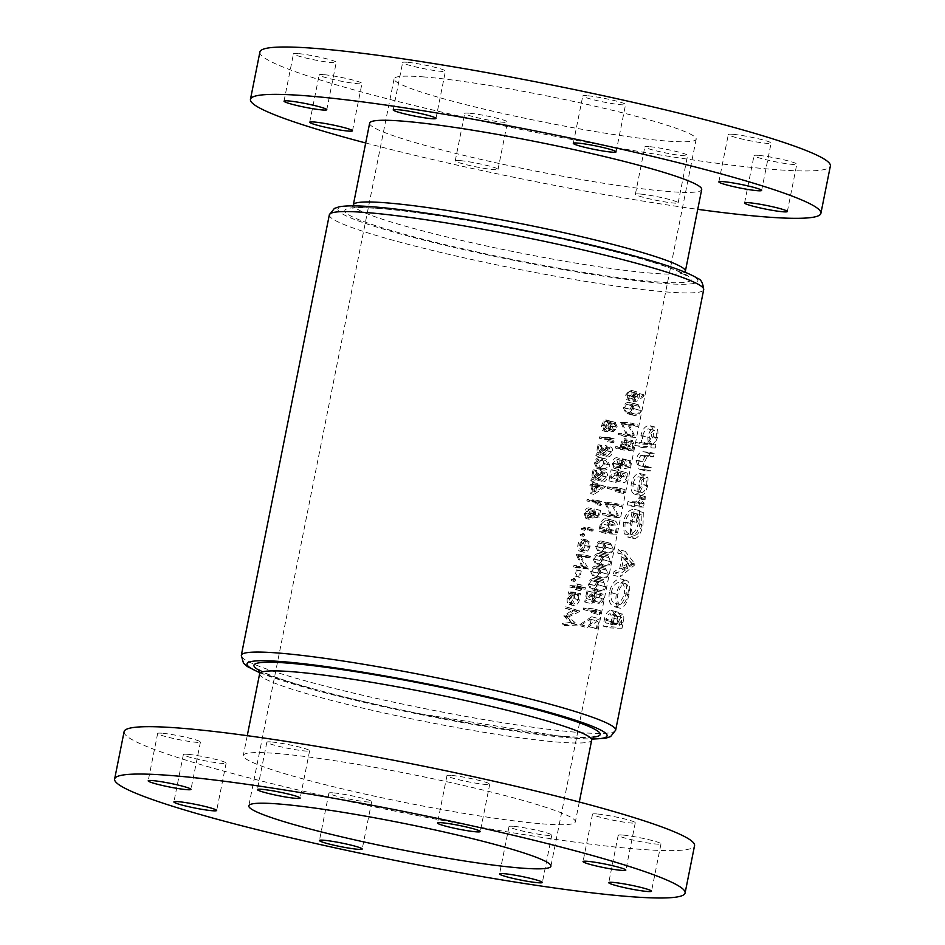 <?xml version="1.0" encoding="UTF-8"?>
<svg xmlns="http://www.w3.org/2000/svg" width="945" height="945" viewBox="0 0 945 945"><rect width="100%" height="100%" fill="white"/><g stroke="black" fill="none" stroke-linecap="round" stroke-linejoin="round"><path stroke-width="0.71" stroke-dasharray="4.72 3.54" d="M758.303 155.346A21.818 1.866 -168.7 0 0 754.027 155.606A21.818 1.866 -168.7 0 0 768.474 160.307A21.818 1.866 -168.7 0 0 792.536 164.418A21.818 1.866 -168.7 0 0 796.812 164.158A21.818 1.866 -168.7 0 0 782.354 159.469A21.818 1.866 -168.7 0 0 758.303 155.346M649.12 146.629A21.818 1.866 -168.7 0 0 644.833 146.888A21.818 1.866 -168.7 0 0 659.291 151.578A21.818 1.866 -168.7 0 0 683.341 155.689A21.818 1.866 -168.7 0 0 687.617 155.429A21.818 1.866 -168.7 0 0 673.171 150.739A21.818 1.866 -168.7 0 0 649.12 146.629M639.647 193.985A21.818 1.866 -168.7 0 0 635.371 194.245A21.818 1.866 -168.7 0 0 649.829 198.946A21.818 1.866 -168.7 0 0 673.88 203.057A21.818 1.866 -168.7 0 0 678.156 202.797A21.818 1.866 -168.7 0 0 663.709 198.096A21.818 1.866 -168.7 0 0 639.647 193.985M468.992 113.187A21.818 1.866 -168.7 0 0 464.716 113.447A21.818 1.866 -168.7 0 0 479.162 118.137A21.818 1.866 -168.7 0 0 503.224 122.259A21.818 1.866 -168.7 0 0 507.5 121.999A21.818 1.866 -168.7 0 0 493.054 117.298A21.818 1.866 -168.7 0 0 468.992 113.187M459.53 160.555A21.818 1.866 -168.7 0 0 455.254 160.815A21.818 1.866 -168.7 0 0 469.7 165.505A21.818 1.866 -168.7 0 0 493.762 169.616A21.818 1.866 -168.7 0 0 498.039 169.356A21.818 1.866 -168.7 0 0 483.58 164.666A21.818 1.866 -168.7 0 0 459.53 160.555M323.45 74.631A21.818 1.866 -168.7 0 0 319.174 74.891A21.818 1.866 -168.7 0 0 333.62 79.581A21.818 1.866 -168.7 0 0 357.683 83.703A21.818 1.866 -168.7 0 0 361.959 83.444A21.818 1.866 -168.7 0 0 347.5 78.742A21.818 1.866 -168.7 0 0 323.45 74.631M297.746 53.534A21.818 1.866 -168.7 0 0 293.47 53.794A21.818 1.866 -168.7 0 0 307.916 58.495A21.818 1.866 -168.7 0 0 331.978 62.606A21.818 1.866 -168.7 0 0 336.255 62.346A21.818 1.866 -168.7 0 0 321.796 57.645A21.818 1.866 -168.7 0 0 297.746 53.534M406.929 62.264A21.818 1.866 -168.7 0 0 402.653 62.524A21.818 1.866 -168.7 0 0 417.111 67.225A21.818 1.866 -168.7 0 0 441.161 71.336A21.818 1.866 -168.7 0 0 445.438 71.076A21.818 1.866 -168.7 0 0 430.991 66.374A21.818 1.866 -168.7 0 0 406.929 62.264M587.058 95.705A21.818 1.866 -168.7 0 0 582.781 95.965A21.818 1.866 -168.7 0 0 597.228 100.654A21.818 1.866 -168.7 0 0 621.278 104.765A21.818 1.866 -168.7 0 0 625.566 104.505A21.818 1.866 -168.7 0 0 611.108 99.816A21.818 1.866 -168.7 0 0 587.058 95.705M732.599 134.261A21.818 1.866 -168.7 0 0 728.323 134.521A21.818 1.866 -168.7 0 0 742.77 139.21A21.818 1.866 -168.7 0 0 766.832 143.333A21.818 1.866 -168.7 0 0 771.108 143.073A21.818 1.866 -168.7 0 0 756.65 138.372A21.818 1.866 -168.7 0 0 732.599 134.261M369.649 123.169A169.309 14.458 -168.7 0 0 481.808 159.611A169.309 14.458 -168.7 0 0 668.505 191.528A169.309 14.458 -168.7 0 0 701.698 189.52M365.691 142.978A290.871 24.842 -168.7 0 0 697.741 209.329M259.91 51.987A290.871 24.842 -168.7 0 0 452.608 114.593A290.871 24.842 -168.7 0 0 773.329 169.427A290.871 24.842 -168.7 0 0 830.371 165.977M451.237 775.384A21.818 1.866 -168.7 0 0 446.961 775.644A21.818 1.866 -168.7 0 0 461.42 780.334A21.818 1.866 -168.7 0 0 485.47 784.444A21.818 1.866 -168.7 0 0 489.746 784.185A21.818 1.866 -168.7 0 0 475.3 779.495A21.818 1.866 -168.7 0 0 451.237 775.384M271.12 741.943A21.818 1.866 -168.7 0 0 266.844 742.203A21.818 1.866 -168.7 0 0 281.291 746.904A21.818 1.866 -168.7 0 0 305.353 751.015A21.818 1.866 -168.7 0 0 309.629 750.755A21.818 1.866 -168.7 0 0 295.171 746.054A21.818 1.866 -168.7 0 0 271.12 741.943M161.938 733.214A21.818 1.866 -168.7 0 0 157.65 733.474A21.818 1.866 -168.7 0 0 172.108 738.175A21.818 1.866 -168.7 0 0 196.158 742.286A21.818 1.866 -168.7 0 0 200.434 742.026A21.818 1.866 -168.7 0 0 185.988 737.324A21.818 1.866 -168.7 0 0 161.938 733.214M187.642 754.311A21.818 1.866 -168.7 0 0 183.365 754.571A21.818 1.866 -168.7 0 0 197.812 759.26A21.818 1.866 -168.7 0 0 221.862 763.371A21.818 1.866 -168.7 0 0 226.15 763.111A21.818 1.866 -168.7 0 0 211.692 758.422A21.818 1.866 -168.7 0 0 187.642 754.311M333.183 792.867A21.818 1.866 -168.7 0 0 328.907 793.127A21.818 1.866 -168.7 0 0 343.354 797.816A21.818 1.866 -168.7 0 0 367.404 801.939A21.818 1.866 -168.7 0 0 371.692 801.679A21.818 1.866 -168.7 0 0 357.234 796.978A21.818 1.866 -168.7 0 0 333.183 792.867M513.3 826.308A21.818 1.866 -168.7 0 0 509.024 826.556A21.818 1.866 -168.7 0 0 523.471 831.257A21.818 1.866 -168.7 0 0 547.533 835.368A21.818 1.866 -168.7 0 0 551.809 835.108A21.818 1.866 -168.7 0 0 537.362 830.419A21.818 1.866 -168.7 0 0 513.3 826.308M622.495 835.026A21.818 1.866 -168.7 0 0 618.207 835.285A21.818 1.866 -168.7 0 0 632.666 839.987A21.818 1.866 -168.7 0 0 656.716 844.098A21.818 1.866 -168.7 0 0 660.992 843.838A21.818 1.866 -168.7 0 0 646.545 839.148A21.818 1.866 -168.7 0 0 622.495 835.026M596.779 813.94A21.818 1.866 -168.7 0 0 592.503 814.2A21.818 1.866 -168.7 0 0 606.962 818.89A21.818 1.866 -168.7 0 0 631.012 823A21.818 1.866 -168.7 0 0 635.288 822.741A21.818 1.866 -168.7 0 0 620.841 818.051A21.818 1.866 -168.7 0 0 596.779 813.94M542.158 823.851A169.309 14.458 -168.7 0 0 575.351 821.831A169.309 14.458 -168.7 0 0 463.192 785.389A169.309 14.458 -168.7 0 0 276.495 753.472A169.309 14.458 -168.7 0 0 243.302 755.48A169.309 14.458 -168.7 0 0 355.462 791.922A169.309 14.458 -168.7 0 0 542.158 823.851M424.293 76.958A154.035 13.159 -168.7 0 0 394.089 78.801A154.035 13.159 -168.7 0 0 496.137 111.947A154.035 13.159 -168.7 0 0 665.989 140.994A154.035 13.159 -168.7 0 0 696.193 139.163A154.035 13.159 -168.7 0 0 594.145 106.005A154.035 13.159 -168.7 0 0 424.293 76.958M124.102 731.666A290.871 24.842 -168.7 0 0 316.788 794.272A290.871 24.842 -168.7 0 0 637.521 849.106A290.871 24.842 -168.7 0 0 694.551 845.657M647.868 485.647L644.939 493.207L641.182 495.865L634.662 494.188L641.182 495.865C638.253 495.168 637.261 491.66 638.218 485.352C639.741 479.02 642.127 475.548 645.364 474.945L639.541 473.398L645.364 474.945L648.01 477.839L647.868 485.647L643.545 484.502L643.167 476.563L648.01 477.839M655.239 448.036A190.878 16.301 11.3 0 1 642.104 447.528L642.777 444.162A190.878 16.301 -168.7 0 0 648.329 444.457L647.809 437.346C649.392 431.026 651.778 427.589 654.991 427.034L649.18 425.498L654.991 427.034C657.732 427.813 658.547 431.381 657.448 437.724L654.377 444.646A190.878 16.301 -168.7 0 0 655.913 444.67L655.239 448.036L650.857 446.879L651.53 443.512L655.913 444.67M643.439 507.087A190.878 16.301 11.3 0 1 634.107 506.792L634.78 503.413A190.878 16.301 -168.7 0 0 638.159 503.567L641.277 503.236L645.281 496.621L645.116 499.456L642.895 503.697A190.878 16.301 -168.7 0 0 644.112 503.709L643.439 507.087L639.068 505.929L639.741 502.551L644.112 503.709M634.898 563.929L634.686 564.98L620.085 576.97L620.77 573.544L625.803 569.729L627.952 558.967L624.515 554.786L625.212 551.325L634.898 563.929L631.768 563.102L618.373 549.517L625.212 551.325M622.058 628.201A190.878 16.301 11.3 0 1 609.903 627.917L611.356 620.617C612.49 615.408 614.368 612.49 617.014 611.887L610.942 610.281L617.014 611.887C618.597 612.088 619.306 613.801 619.164 617.026L622.46 614.085L617.77 612.88L622.129 614.037C623.96 614.805 624.291 617.746 623.121 622.861L622.058 628.201L618.928 627.374L619.991 622.023C621.196 616.99 620.463 613.943 617.77 612.88L613.966 615.644L619.164 617.026M629.027 594.618C627.09 603.099 624.172 607.635 620.298 608.261L613.943 606.666L620.298 608.261C616.423 607.363 615.089 602.65 616.305 594.121C618.491 585.557 621.704 580.939 625.944 580.254L620.582 578.836L625.944 580.254C629.583 581.116 630.61 585.9 629.027 594.618L626.039 593.826C627.409 585.12 625.59 580.124 620.582 578.836C615.266 579.273 611.545 583.75 609.419 592.291L616.305 594.121M643.309 512.485L643.013 524.664C641.112 533.334 638.194 538.036 634.237 538.756L627.905 537.162L634.237 538.756L630.61 535.378L630.339 523.884C632.441 515.332 635.607 510.95 639.836 510.749L637.473 522.561A190.878 16.301 11.3 0 1 636.044 522.514L637.733 514.08C635.064 515.285 633.138 518.51 631.945 523.766C630.882 530.665 631.898 534.527 634.957 535.378C637.958 534.858 640.226 531.303 641.773 524.735L641.856 515.037L643.309 512.485L639.328 511.434L637.473 513.879L641.856 515.037M634.414 535.307L628.897 533.842L634.414 535.307M650.656 470.988A190.878 16.301 11.3 0 1 646.404 470.905L645.116 470.728L642.872 462.058C644.431 455.844 646.746 452.938 649.817 453.352A190.878 16.301 -168.7 0 0 654.164 453.435L653.491 456.813A190.878 16.301 11.3 0 1 649.369 456.73L647.124 457.014L644.431 462.117L645.659 467.338L638.938 465.483L647.207 467.527A190.878 16.301 -168.7 0 0 651.329 467.61L650.656 470.988L646.274 469.819L646.947 466.452L651.329 467.61M634.686 415.493L633.221 415.245L630.067 409.492C631.662 405.405 633.941 403.716 636.906 404.425L638.241 404.649L641.182 410.52C639.706 414.595 637.544 416.249 634.686 415.493L627.338 413.544C630.031 414.253 632.111 412.575 633.587 408.512L641.182 410.52M564.496 625.637L564.791 624.161L574.395 623.759L566.279 616.707L576.793 611.639L567.839 608.934L568.134 607.458L580.407 611.179L568.689 616.849L577.643 625.035L564.496 625.637L562.039 624.976L572.28 623.617L577.643 625.035M630.87 460.853L629.535 467.539L624.054 468.755L625.306 465.212L623.747 461.065L620.156 464.928L621.113 470.173L618.999 464.893C619.896 461.384 621.562 459.624 623.995 459.601L616.79 457.687L623.995 459.601C626.086 459.967 626.901 461.786 626.441 465.046L625.85 466.948L628.72 466.31L629.831 460.77A190.878 16.301 -168.7 0 0 630.87 460.853L622.271 458.762L629.831 460.77M624.066 461.125L616.542 459.152L624.066 461.125M624.503 492.688L623.287 493.562L623.783 491.057A190.878 16.301 11.3 0 1 614.238 490.16L614.534 488.695A190.878 16.301 -168.7 0 0 625.106 489.675L624.503 492.688L616.908 490.679L617.51 487.667L625.106 489.675M585.12 589.207A190.878 16.301 11.3 0 1 581.506 588.782L581.092 590.873A190.878 16.301 11.3 0 1 579.97 590.743L580.384 588.652A190.878 16.301 11.3 0 1 572.091 587.625L572.386 586.16A190.878 16.301 -168.7 0 0 580.679 587.188L581.092 585.097A190.878 16.301 -168.7 0 0 582.214 585.238L581.801 587.329A190.878 16.301 -168.7 0 0 585.416 587.743L585.12 589.207L579.698 587.778L579.994 586.313L585.416 587.743M580.006 577.265A190.878 16.301 11.3 0 1 578.683 577.1L579.935 570.839A190.878 16.301 -168.7 0 0 581.258 571.004L580.006 577.265L576.119 576.237L577.371 569.977L581.258 571.004M590.082 546.718L587.66 551.065L584.034 552.293L579.958 551.254L584.034 552.293C581.116 551.62 579.887 549.364 580.336 545.501C581.399 541.757 583.455 539.914 586.502 539.973L582.841 539.004L586.502 539.973L589.479 542.005L590.082 546.718L585.345 545.454L585.061 540.847L589.479 542.005M593.413 530.015L592.102 531.244L587.483 530.027L592.102 531.244L591.334 529.755L592.787 528.562L588.133 527.334L592.645 528.527L593.413 530.015L588.676 528.751L588.133 527.334L587.046 528.621L591.334 529.755M597.311 628.779A190.878 16.301 11.3 0 1 596.283 628.697L597.783 621.137L586.963 627.61L586.739 626.299L599.319 618.751L597.311 628.779L589.715 626.771L591.724 616.742L599.319 618.751M599.402 602.402L602.508 598.835L601.15 595.114L591.535 603.772L593.743 592.704A190.878 16.301 -168.7 0 0 594.889 592.822L593.365 600.406L597.086 596.614L601.894 593.732L594.027 591.676L601.516 593.661C603.347 594.098 604.032 595.822 603.548 598.846C602.721 602.095 601.244 603.772 599.106 603.867L599.402 602.402L591.913 600.418L591.629 601.882L599.106 603.867M601.374 595.161L593.649 593.129L601.374 595.161M601.965 579.238L600.5 578.99L597.346 573.237C598.941 569.162 601.221 567.472 604.186 568.169L605.521 568.394L608.462 574.276C606.985 578.34 604.824 580.006 601.965 579.238L594.618 577.289C597.311 577.997 599.39 576.32 600.866 572.257L608.462 574.276M606.973 554.183L605.509 553.935L602.355 548.171C603.949 544.096 606.229 542.406 609.194 543.115L610.529 543.34L613.47 549.21C611.994 553.286 609.832 554.939 606.973 554.183L599.626 552.234C602.319 552.931 604.398 551.254 605.875 547.202L613.47 549.21M608.934 516.679L609.23 515.214A190.878 16.301 -168.7 0 0 617.628 516.017L611.439 504.146A190.878 16.301 -168.7 0 0 622.023 505.138L621.727 506.591A190.878 16.301 11.3 0 1 613.494 505.847L619.518 517.671A190.878 16.301 11.3 0 1 608.934 516.679L602.107 514.871L611.923 515.651L619.518 517.671M600.547 510.43L599.213 517.116L592.669 518.049L594.039 514.541L592.007 510.265L587.861 513.986L589.491 517.872L589.207 519.337L586.479 513.891C587.447 510.359 589.373 508.67 592.243 508.8L588.7 507.855L592.243 508.8C594.748 509.249 595.799 511.127 595.385 514.434L594.759 516.324L598.185 515.828L599.295 510.288A190.878 16.301 -168.7 0 0 600.547 510.43L595.185 509.012L599.295 510.288M592.385 510.335L588.44 509.32L592.385 510.335M605.591 486.746L593.838 494.436L595.385 486.71A190.878 16.301 11.3 0 1 592.338 486.321L592.633 484.856A190.878 16.301 -168.7 0 0 595.669 485.246L596.047 483.367A190.878 16.301 -168.7 0 0 597.382 483.533L597.004 485.411A190.878 16.301 -168.7 0 0 605.65 486.451L600.229 485.009L605.65 486.451M602.308 469.807L600.536 469.476L596.543 463.499C598.327 459.435 600.985 457.841 604.516 458.727L606.135 459.034L609.915 465.129C608.261 469.181 605.733 470.74 602.308 469.807L598.244 468.72C600.937 469.429 603.016 467.751 604.493 463.688L609.915 465.129M614.215 442.012L612.773 442.827L613.281 440.323A190.878 16.301 11.3 0 1 601.811 438.905L602.107 437.452A190.878 16.301 -168.7 0 0 614.817 439L614.215 442.012L608.852 440.594L609.454 437.582L614.817 439M615.549 422.439L610.411 421.104L607.907 423.254L605.922 419.899L603.642 420.974L601.705 425.203C601.103 428.498 601.752 430.424 603.631 430.955L606.962 427.955L608.568 430.507L612.041 425.935L610.411 421.104L615.207 422.38L617.463 427.364L613.364 431.782L611.191 429.077L607.033 431.865C604.528 431.192 603.536 429.184 604.068 425.829L606.395 421.694L609.36 420.808L612.136 424.376L615.549 422.45M609.36 420.808L605.922 419.899L609.36 420.808M607.033 431.865L603.312 430.908L607.033 431.865M613.364 431.782L608.32 430.459L613.364 431.782M607.659 455.478L611.261 452.029L609.466 448.202L598.303 456.459L600.512 445.378A190.878 16.301 -168.7 0 0 601.882 445.556L600.358 453.139L604.658 449.501L610.305 446.843L605.166 445.508L609.856 446.761C612.065 447.28 612.951 449.064 612.514 452.1C611.628 455.372 609.915 456.978 607.363 456.931L607.659 455.478L603.052 454.261L602.768 455.714L607.363 456.931M609.738 448.261L604.788 446.973L609.738 448.261M602.65 480.544L606.253 477.095L604.457 473.268L593.295 481.513L595.504 470.445A190.878 16.301 -168.7 0 0 596.874 470.622L595.35 478.205L599.65 474.567L605.296 471.909L600.158 470.575L604.847 471.815C607.056 472.335 607.942 474.118 607.505 477.166C606.619 480.426 604.906 482.044 602.355 481.997L602.65 480.544L598.043 479.316L597.76 480.781L602.355 481.997M604.729 473.327L599.78 472.027L604.729 473.327M601.693 504.677L600.252 505.481L600.76 502.976A190.878 16.301 11.3 0 1 589.29 501.571L589.585 500.106A190.878 16.301 -168.7 0 0 602.296 501.665L601.693 504.677L596.33 503.248L596.933 500.236L602.296 501.665M585.876 529.082L584.506 530.299L581.707 529.566L584.506 530.299L583.667 528.798L585.191 527.617L582.344 526.873L585.049 527.593L585.876 529.082L582.888 528.29L582.344 526.873L581.258 528.16L583.667 528.798M605.603 533.393L606.607 528.338C607.73 523.105 610.057 520.506 613.565 520.541L606.217 518.592L613.565 520.541C615.939 520.707 617.25 522.49 617.498 525.881L616.175 534.374A190.878 16.301 11.3 0 1 605.603 533.393L598.764 531.574L608.58 532.366L616.175 534.374M604.469 566.716L603.005 566.468L599.851 560.704C601.445 556.629 603.725 554.939 606.69 555.636L608.025 555.861L610.966 561.743C609.49 565.807 607.328 567.472 604.469 566.716L597.122 564.767C599.815 565.464 601.894 563.787 603.371 559.723L610.966 561.743M599.461 591.771L597.996 591.523L594.842 585.77C596.437 581.695 598.717 580.006 601.681 580.702L603.016 580.927L605.958 586.81C604.481 590.873 602.319 592.527 599.461 591.771L592.113 589.822C594.807 590.53 596.886 588.853 598.362 584.79L605.958 586.81M600.299 613.837L599.071 614.699L599.579 612.195A190.878 16.301 11.3 0 1 590.034 611.297L590.33 609.832A190.878 16.301 -168.7 0 0 600.902 610.824L600.299 613.837L592.704 611.817L593.306 608.804L600.902 610.824M584.671 535.142L583.301 536.358L580.49 535.626L583.301 536.358L582.463 534.858L583.986 533.677L581.246 532.945L583.845 533.641L584.671 535.142L581.683 534.35L581.14 532.933L580.041 534.22L582.463 534.858M576.107 567.567L576.391 566.102A190.878 16.301 -168.7 0 0 586.479 567.354L578.612 555.034A190.878 16.301 -168.7 0 0 591.322 556.593L591.027 558.058A190.878 16.301 11.3 0 1 581.128 556.853L588.818 569.126A190.878 16.301 11.3 0 1 576.107 567.567L573.639 566.917L583.455 567.697L588.818 569.126M575.659 580.254L574.288 581.47L571.477 580.738L574.288 581.47L573.45 579.97L574.973 578.789L572.127 578.045L574.832 578.765L575.659 580.254L572.67 579.462L572.127 578.045L571.028 579.332L573.45 579.97M580.549 593.59L580.254 595.055A190.878 16.301 11.3 0 1 578.564 594.854L579.45 599.886C578.434 603.666 576.438 605.556 573.45 605.568L569.339 604.516L573.45 605.568C570.52 604.883 569.28 602.603 569.705 598.728L572.516 594.098A190.878 16.301 11.3 0 1 570.839 593.885L571.134 592.42A190.878 16.301 -168.7 0 0 580.549 593.59L575.848 592.35L568.677 591.771L571.134 592.42M626.098 472.583L618.231 470.539L610.612 477.414L612.124 469.83L611.12 469.759L608.911 480.828L617.853 471.992L619.14 475.689L615.833 480.745C617.876 480.627 619.318 478.95 620.168 475.689C620.629 472.677 619.991 470.953 618.231 470.539L625.732 472.524C627.563 472.961 628.236 474.685 627.764 477.697C626.937 480.958 625.448 482.635 623.31 482.718L626.712 477.686L625.354 473.977L615.738 482.635L617.959 471.567A190.878 16.301 -168.7 0 0 619.093 471.685L617.581 479.257L621.29 475.465L626.098 472.594M625.578 474.012L617.853 471.992L625.578 474.012M632.866 450.824A190.878 16.301 11.3 0 1 622.294 449.844L622.59 448.379A190.878 16.301 -168.7 0 0 627.61 448.875L628.85 443.583L632.5 440.63L624.645 438.586L632.146 440.571L634.095 443.914L632.866 450.824L625.283 448.816L626.511 441.906L634.095 443.914M644.1 395.92L638.466 400.373L635.005 401.897L627.48 399.936L635.005 401.897C633.02 401.448 632.24 399.7 632.63 396.628C633.433 393.545 634.898 391.962 637.024 391.88L629.866 389.978L637.024 391.88C638.914 392.317 639.647 394.03 639.21 397.006L638.773 398.684L643.781 394.75L644.1 395.92L636.505 393.911L636.198 392.742L643.781 394.75M624.964 436.472L625.259 435.019A190.878 16.301 -168.7 0 0 633.658 435.81L627.468 423.939A190.878 16.301 -168.7 0 0 638.04 424.931L637.757 426.396A190.878 16.301 11.3 0 1 629.524 425.64L635.536 437.464A190.878 16.301 11.3 0 1 624.964 436.472L618.136 434.665L627.952 435.456L635.536 437.464M613.966 615.644C613.955 612.395 612.939 610.612 610.942 610.281C607.765 610.753 605.627 613.589 604.528 618.81L603.075 626.11L609.903 627.917M603.075 626.11L618.928 627.374M604.528 618.81L611.356 620.617M621.491 624.834L621.467 617.416C619.908 618.136 618.845 620.322 618.29 623.96L618.124 624.81A190.878 16.301 -168.7 0 0 621.491 624.834L613.092 623.476L618.124 624.81M613.092 623.476L613.27 622.637C613.718 618.999 615.006 616.872 617.12 616.258L618.254 621.444L621.964 622.424M618.254 621.444L617.77 623.854M621.656 617.439L617.12 616.258L621.656 617.439M616.731 624.787L617.676 619.294L616.305 615.266C614.439 615.963 613.222 618.219 612.655 622.034L612.136 624.621A190.878 16.301 -168.7 0 0 616.731 624.787L605.58 622.885L612.136 624.621M605.58 622.885L606.088 620.298C606.595 616.483 607.978 614.262 610.234 613.648L612.171 617.841L611.261 623.334M612.171 617.841L617.676 619.294M616.589 615.313L610.234 613.648L616.589 615.313M606.088 620.298L612.655 622.034M607.907 423.254L612.136 424.376M603.642 420.974L606.395 421.694M601.705 425.203L604.068 425.829M606.962 427.955L611.191 429.077M612.041 425.935L617.463 427.364M616.199 427.305L614.959 423.844L612.242 426.774L613.636 430.318L616.199 427.305L611.013 425.935L608.84 429.042L613.636 430.318L608.71 429.018L607.883 425.628L612.242 426.774M615.136 423.88L610.163 422.569L615.136 423.88M607.883 425.628L610.163 422.569L611.013 425.935M610.942 426.585L609.041 422.261L605.438 425.994L607.292 430.4L610.942 426.585L606.879 425.51L603.89 429.491L607.292 430.4L603.678 429.455L602.709 425.274L605.438 425.994M609.312 422.32L605.615 421.352L609.312 422.32M602.709 425.274L605.615 421.352L606.879 425.51M609.454 437.582L599.638 436.791L599.354 438.256L608.155 438.964L607.659 441.469L612.773 442.827M607.659 441.469L608.852 440.594M599.638 436.791L602.107 437.452M599.354 438.256L601.811 438.905M608.155 438.964L613.281 440.323M602.768 455.714C604.812 455.608 606.253 453.919 607.092 450.67C607.564 447.646 606.914 445.934 605.166 445.508L597.547 452.395L599.059 444.811L598.055 444.729L595.846 455.797L604.788 446.973L606.076 450.659L611.261 452.029M606.076 450.659L603.052 454.261M607.092 450.67L612.514 452.1M597.547 452.395L600.358 453.139M599.059 444.811L601.882 445.556M598.055 444.729L600.512 445.378M595.846 455.797L598.303 456.459M601.174 449.808L604.977 450.812M604.493 463.688L601.705 457.853L600.453 457.652C597.736 457.026 595.645 458.762 594.181 462.873L596.543 463.499M594.181 462.873L596.886 468.507L598.244 468.72M600.453 457.652L604.516 458.727M602.603 468.342C605.284 469.133 607.304 467.999 608.674 464.94L605.615 460.451L604.233 460.191L600.878 460.416L597.925 463.617L600.89 468.023L602.603 468.342L597.228 467.054L595.196 462.896L597.925 463.617M595.196 462.896L597.571 459.542L600.169 459.116C602.402 458.916 603.512 460.404 603.501 463.558L608.674 464.94M603.501 463.558C602.272 466.653 600.618 467.893 598.539 467.267M605.615 460.451L604.233 460.191M597.571 459.542L600.878 460.416M597.76 480.781C599.803 480.674 601.244 478.985 602.083 475.725C602.556 472.713 601.906 471 600.158 470.575L592.539 477.461L594.051 469.878L593.047 469.795L590.838 480.863L599.78 472.027L601.067 475.725L606.253 477.095M601.067 475.725L598.043 479.316M602.083 475.725L607.505 477.166M592.539 477.461L595.35 478.205M594.051 469.878L596.874 470.622M593.047 469.795L595.504 470.445M590.838 480.863L593.295 481.513M596.165 474.874L599.969 475.878M600.229 485.009L593.436 484.466L593.814 482.588L592.81 482.505L592.432 484.383L590.164 484.206L589.881 485.671L592.137 485.848L590.601 493.573L593.838 494.436M590.601 493.573L600.169 485.305M593.436 484.466L597.004 485.411M593.814 482.588L597.382 483.533M592.81 482.505L596.047 483.367M592.432 484.383L595.669 485.246M590.164 484.206L592.633 484.856M589.881 485.671L592.338 486.321M592.137 485.848L595.385 486.71M596.708 486.876L595.74 491.731L602.201 487.537A190.878 16.301 11.3 0 1 596.708 486.876L593.141 485.931L597.405 486.273L602.201 487.537M597.405 486.273L592.172 490.786L595.74 491.731M592.172 490.786L593.141 485.931M596.933 500.236L587.117 499.456L586.833 500.921L595.633 501.618L595.137 504.122L600.252 505.481M595.137 504.122L596.33 503.248M587.117 499.456L589.585 500.106M586.833 500.921L589.29 501.571M595.633 501.618L600.76 502.976M594.181 508.93L593.07 514.47L590.306 515.143L590.885 513.241C591.357 509.993 590.625 508.197 588.7 507.855C586.502 507.937 584.979 509.745 584.105 513.265L585.876 518.451L585.132 513.253L588.44 509.32L589.822 513.418L588.605 516.974L593.85 515.698L599.213 517.116M593.85 515.698L595.185 509.012M593.07 514.47L598.185 515.828M590.306 515.143L594.759 516.324M590.885 513.241L595.385 514.434M584.105 513.265L586.479 513.891M585.876 518.451L589.207 519.337M586.172 516.986L589.491 517.872M585.132 513.253L587.861 513.986M589.822 513.418L594.039 514.541M588.605 516.974L592.669 518.049M581.258 528.16L581.801 529.59L582.888 528.29M611.923 515.651L606.406 503.968L614.132 504.583L614.427 503.118L604.611 502.338L610.104 514.021L602.402 513.407L609.23 515.214M602.402 513.407L602.107 514.871M611.982 515.344L619.577 517.364M606.406 503.968L613.494 505.847M614.132 504.583L621.727 506.591M614.427 503.118L622.023 505.138M604.611 502.338L611.439 504.146M604.54 502.669L611.38 504.476M610.104 514.021L617.628 516.017M608.58 532.366L609.915 523.873C609.679 520.506 608.45 518.746 606.217 518.592C603.005 518.651 600.855 521.297 599.78 526.53L598.764 531.574M609.915 523.873L617.498 525.881M607.033 532.047A190.878 16.301 -168.7 0 0 615.431 532.826L616.376 526.648L613.281 522.006L608.615 525.538L607.033 532.047L600.063 530.192L601.622 523.695L608.615 525.538M601.622 523.695L605.934 520.057L608.828 524.652L607.871 530.818L615.431 532.826M607.871 530.818L600.063 530.192M608.828 524.652L616.376 526.648M613.837 522.101L605.934 520.057L613.837 522.101M605.875 547.202L603.087 541.367L601.835 541.166C599.118 540.528 597.027 542.265 595.563 546.375L602.355 548.171M595.563 546.375L598.268 552.01L599.626 552.234M601.835 541.166L609.194 543.115M607.281 552.719C609.513 553.38 611.238 552.163 612.454 549.069C612.466 545.915 611.285 544.414 608.899 544.568L606.088 544.934L603.501 548.242L605.851 552.471L607.281 552.719L598.61 550.557L596.578 546.399L603.501 548.242M596.578 546.399L598.953 543.044L601.552 542.619C603.784 542.418 604.894 543.907 604.883 547.072L612.454 549.069M604.883 547.072C603.654 550.155 602 551.396 599.921 550.77M610.045 544.769L601.552 542.619L610.045 544.769M598.953 543.044L606.088 544.934M603.371 559.723L600.583 553.9L599.331 553.687C596.614 553.061 594.523 554.798 593.058 558.908L599.851 560.704M593.058 558.908L595.763 564.543L597.122 564.767M599.331 553.687L606.69 555.636M604.776 565.252C607.009 565.901 608.734 564.697 609.95 561.602C609.962 558.448 608.781 556.948 606.395 557.101L603.583 557.467L600.996 560.775L603.347 565.004L604.776 565.252L596.106 563.09L594.074 558.932L600.996 560.775M594.074 558.932L596.449 555.577L599.047 555.152C601.28 554.951 602.39 556.44 602.378 559.594L609.95 561.602M602.378 559.594C601.15 562.688 599.496 563.929 597.417 563.303M607.541 557.302L599.047 555.152L607.541 557.302M596.449 555.577L603.583 557.467M600.866 572.257L598.079 566.421L596.827 566.22C594.11 565.594 592.019 567.331 590.554 571.43L597.346 573.237M590.554 571.43L593.259 577.076L594.618 577.289M596.827 566.22L604.186 568.169M602.272 577.785C604.505 578.434 606.229 577.218 607.446 574.135C607.458 570.969 606.277 569.469 603.89 569.634L601.079 570L598.492 573.308L600.843 577.537L602.272 577.785L593.602 575.623L591.57 571.465L598.492 573.308M591.57 571.465L593.944 568.11L596.543 567.685C598.776 567.484 599.886 568.973 599.874 572.127L607.446 574.135M599.874 572.127C598.646 575.221 596.992 576.462 594.913 575.836M605.036 569.835L596.543 567.685L605.036 569.835M593.944 568.11L601.079 570M598.362 584.79L595.574 578.954L594.322 578.753C591.605 578.127 589.515 579.864 588.05 583.963L594.842 585.77M588.05 583.963L590.755 589.609L592.113 589.822M594.322 578.753L601.681 580.702M599.768 590.318C602 590.968 603.725 589.751 604.942 586.668C604.954 583.502 603.772 582.002 601.386 582.167L598.575 582.522L595.988 585.829L598.339 590.07L599.768 590.318L591.097 588.156L589.066 583.998L595.988 585.829M589.066 583.998L591.44 580.643L594.039 580.218C596.271 580.017 597.382 581.506 597.37 584.66L604.942 586.668M597.37 584.66C596.141 587.755 594.488 588.995 592.409 588.369M602.532 582.368L594.039 580.218L602.532 582.368M591.44 580.643L598.575 582.522M591.629 601.882C593.673 601.776 595.114 600.087 595.952 596.827C596.425 593.814 595.775 592.102 594.027 591.676L586.408 598.563L587.92 590.979L586.916 590.897L584.707 601.965L593.649 593.129L594.937 596.827L602.508 598.835M594.937 596.827L591.913 600.418M595.952 596.827L603.548 598.846M586.408 598.563L593.365 600.406M587.92 590.979L594.889 592.822M586.916 590.897L593.743 592.704M584.707 601.965L591.535 603.772M590.034 595.976L597.311 597.901M593.306 608.804L583.49 608.025L583.207 609.49L592.007 610.186L591.511 612.691L599.071 614.699M591.511 612.691L592.704 611.817M583.49 608.025L590.33 609.832M583.207 609.49L590.034 611.297M592.007 610.186L599.579 612.195M609.419 592.291C608.155 600.772 609.986 605.627 614.9 606.832C620.133 606.525 623.854 602.189 626.039 593.826M627.823 594.523C628.945 587.896 628.094 584.27 625.271 583.632C622.034 584.057 619.554 587.613 617.853 594.287C616.967 600.784 618.006 604.316 620.971 604.883C623.972 604.505 626.251 601.055 627.823 594.523L624.232 593.578C622.495 600.004 619.613 603.3 615.585 603.453L620.971 604.883L615.585 603.453C611.793 602.638 610.34 599 611.226 592.539L617.853 594.287M625.814 583.703L619.908 582.203L625.814 583.703M611.226 592.539C612.892 585.9 615.786 582.463 619.908 582.203C623.747 583.136 625.188 586.928 624.232 593.578M618.373 549.517L617.687 552.979L621.964 557.385L619.814 568.146L613.931 571.737L613.246 575.162L631.555 564.153L634.686 564.98M631.555 564.153L631.768 563.102M617.687 552.979L624.515 554.786M621.964 557.385L627.952 558.967M619.814 568.146L625.803 569.729M613.931 571.737L620.77 573.544M613.246 575.162L620.085 576.97M632.406 564.46L629.146 560.255L627.504 568.488L632.406 564.46L628.201 563.35L621.904 567.012L627.504 568.488M621.904 567.012L623.546 558.779L629.146 560.255M623.546 558.779L628.201 563.35M637.473 513.879L638.182 523.79C636.493 530.251 633.634 533.641 629.606 533.96C625.673 532.874 624.243 528.893 625.318 522.006C626.464 516.785 628.685 513.643 631.957 512.556L630.268 520.99L632.099 521.132L634.461 509.331C629.169 509.249 625.495 513.501 623.452 522.053L624.172 533.677L628.874 537.327C634.201 536.925 637.91 532.437 640.025 523.873L643.013 524.664M640.025 523.873L639.328 511.434M638.182 523.79L641.773 524.735M625.318 522.006L631.945 523.766M631.957 512.556L637.733 514.08M630.268 520.99L636.044 522.514M632.099 521.132L637.473 522.561M634.461 509.331L639.836 510.749M623.452 522.053L630.339 523.884M624.172 533.677L630.61 535.378M639.741 502.551L638.064 502.421L640.793 498.31L640.804 495.44L635.89 501.819L627.952 501.606L627.279 504.984L634.107 506.792M627.279 504.984L639.068 505.929M638.064 502.421L642.895 503.697M640.793 498.31L645.116 499.456M640.804 495.44L645.281 496.621M639.009 496.916L643.876 498.204M638.879 498.57L643.699 499.846M635.89 501.819L641.277 503.236M627.952 501.606L634.78 503.413M591.724 616.742L579.946 624.503L580.112 625.803L590.223 619.14L588.711 626.689L596.283 628.697M588.711 626.689L589.715 626.771M579.946 624.503L586.739 626.299M580.112 625.803L586.963 627.61M590.223 619.14L597.783 621.137M651.53 443.512L649.428 443.335L653.125 436.578C654.105 430.235 652.782 426.538 649.18 425.498C645.258 425.864 642.505 429.207 640.946 435.527L641.809 442.732L635.477 442.225L634.804 445.591L642.104 447.528M634.804 445.591L650.857 446.879M649.428 443.335L654.377 444.646M653.125 436.578L657.448 437.724M640.946 435.527L647.809 437.346M641.809 442.732L648.329 444.457M635.477 442.225L642.777 444.162M656.114 437.748C656.846 433.365 656.243 430.92 654.306 430.412C652.121 430.778 650.467 433.141 649.357 437.5C648.719 441.823 649.416 444.185 651.436 444.575C653.515 444.363 655.062 442.083 656.114 437.748L651.294 436.472C650.172 440.76 648.282 442.945 645.612 443.028L651.436 444.575L645.612 443.028C643.084 442.508 642.139 440.075 642.765 435.751L649.357 437.5M654.672 430.471L648.483 428.865L654.672 430.471M642.765 435.751C643.876 431.428 645.778 429.136 648.483 428.865C651.01 429.55 651.944 432.089 651.294 436.472M646.947 466.452L638.938 465.483L637.84 460.369L640.864 455.348L649.109 455.655L649.782 452.277L644.029 451.816C640.226 451.226 637.544 454.037 636.009 460.25L639.021 469.11L646.404 470.905M640.627 469.37L646.274 469.819M637.84 460.369L644.431 462.117M640.864 455.348L647.124 457.014M649.109 455.655L653.491 456.813M649.782 452.277L654.164 453.435M644.029 451.816L649.817 453.352M636.009 460.25L642.872 462.058M643.167 476.563L639.541 473.398C635.595 473.811 632.866 477.19 631.355 483.533C630.386 489.805 631.721 493.408 635.359 494.318L640.084 491.92L644.939 493.207M640.084 491.92L643.545 484.502M631.355 483.533L638.218 485.352M646.534 485.647C647.254 481.241 646.64 478.796 644.691 478.312C642.494 478.666 640.852 481.04 639.777 485.435C639.151 489.723 639.836 492.073 641.856 492.487C643.911 492.227 645.482 489.947 646.534 485.647L641.714 484.372C640.58 488.624 638.678 490.809 636.02 490.939L641.856 492.487L636.02 490.939C633.516 490.384 632.559 487.963 633.185 483.686L639.777 485.435M645.081 478.371L638.855 476.776L645.081 478.371M633.185 483.686C634.249 479.316 636.139 477.012 638.855 476.776C641.395 477.426 642.352 479.965 641.714 484.372M587.046 528.621L587.589 530.05L588.676 528.751M580.041 534.22L580.596 535.638L581.683 534.35M585.061 540.847L582.841 539.004C580.502 539.17 578.86 541.119 577.915 544.863C577.36 548.643 578.175 550.805 580.384 551.325L583.254 549.895L587.66 551.065M583.254 549.895L585.345 545.454M577.915 544.863L580.336 545.501M588.959 546.588C589.302 543.67 588.381 541.946 586.195 541.438C583.892 541.379 582.344 542.796 581.529 545.667C581.175 548.584 582.096 550.309 584.317 550.84L588.959 546.588L584.459 545.395L580.667 549.872L584.317 550.84L580.324 549.801L578.801 544.946L581.529 545.667M586.632 541.52L582.545 540.469L586.632 541.52M578.801 544.946L582.545 540.469L584.459 545.395M583.455 567.697L577.938 556.014L585.664 556.629L585.959 555.176L576.143 554.384L581.636 566.067L573.934 565.453L576.391 566.102M573.934 565.453L573.639 566.917M583.514 567.39L588.877 568.819M577.938 556.014L581.128 556.853M585.664 556.629L591.027 558.058M585.959 555.176L591.322 556.593M576.143 554.384L578.612 555.034M576.084 554.715L578.541 555.365M581.636 566.067L586.479 567.354M577.371 569.977L576.367 569.894L575.115 576.155L578.683 577.1M575.115 576.155L576.119 576.237M576.367 569.894L579.935 570.839M571.028 579.332L571.583 580.762L572.67 579.462M579.994 586.313L577.1 586.077L577.513 583.986L576.639 583.915L576.214 586.006L569.929 585.51L569.634 586.963L575.93 587.471L575.505 589.562L576.391 589.633L576.804 587.542L581.506 588.782M576.804 587.542L579.698 587.778M577.1 586.077L581.801 587.329M577.513 583.986L582.214 585.238M576.639 583.915L581.092 585.097M576.214 586.006L580.679 587.188M569.929 585.51L572.386 586.16M569.634 586.963L572.091 587.625M575.93 587.471L580.384 588.652M575.505 589.562L579.97 590.743M576.391 589.633L581.092 590.873M568.677 591.771L568.382 593.236L569.622 593.33L567.284 598.09C566.74 601.894 567.567 604.056 569.776 604.587C572.115 604.387 573.769 602.402 574.714 598.634L574.229 593.696L580.254 595.055M575.552 593.803L575.848 592.35M568.382 593.236L570.839 593.885M569.622 593.33L572.516 594.098M567.284 598.09L569.705 598.728M574.714 598.634L579.45 599.886M574.229 593.696L578.564 594.854M578.34 599.732C578.742 596.756 577.844 595.007 575.611 594.488C573.284 594.44 571.713 595.893 570.91 598.823C570.567 601.776 571.512 603.524 573.721 604.103L578.34 599.732L573.839 598.539L570.059 603.134L573.721 604.103L569.74 603.075L568.181 598.102L570.91 598.823M576.06 594.582L571.949 593.519L576.06 594.582M568.181 598.102L571.949 593.519C573.662 593.921 574.288 595.598 573.839 598.539M617.51 487.667L607.706 486.888L607.411 488.341L616.211 489.049L615.715 491.554L623.287 493.562M615.715 491.554L616.908 490.679M607.706 486.888L614.534 488.695M607.411 488.341L614.238 490.16M616.211 489.049L623.783 491.057M619.14 475.689L626.712 477.686M616.128 479.28L623.605 481.265M615.833 480.745L623.31 482.718M620.168 475.689L627.764 477.697M610.612 477.414L617.581 479.257M612.124 469.83L619.093 471.685M611.12 469.759L617.959 471.567M608.911 480.828L615.738 482.635M614.238 474.827L621.515 476.764M622.271 458.762L621.16 464.302L618.408 464.975L618.975 463.074C619.447 459.825 618.715 458.03 616.79 457.687C614.593 457.77 613.069 459.577 612.195 463.097L613.978 468.283L613.222 463.085L616.542 459.152L617.924 463.251L616.695 466.806L621.94 465.531L629.535 467.539M621.94 465.531L623.275 458.845M621.16 464.302L628.72 466.31M618.408 464.975L625.85 466.948M618.975 463.074L626.441 465.046M612.195 463.097L618.999 464.893M613.978 468.283L621.113 470.173M614.262 466.818L621.397 468.708M613.222 463.085L620.156 464.928M617.924 463.251L625.306 465.212M616.695 466.806L624.054 468.755M626.511 441.906L624.645 438.586L621.503 441.634L620.286 446.938L615.75 446.572L615.467 448.036L622.294 449.844M615.467 448.036L625.283 448.816M621.503 441.634L628.85 443.583M620.286 446.938L627.61 448.875M615.75 446.572L622.59 448.379M632.134 449.277L632.725 446.3L631.851 442.036L629.24 446.123L628.697 448.969A190.878 16.301 -168.7 0 0 632.134 449.277L624.562 447.28L621.29 447.009L628.697 448.969M621.29 447.009L621.845 444.162L624.35 440.039L625.153 444.292L624.562 447.28M632.051 442.071L624.35 440.039L632.051 442.071M621.845 444.162L629.24 446.123M572.28 623.617L565.618 616.034L575.056 609.761L565.665 606.808L565.382 608.285L572.127 610.399L563.893 615.715L569.717 622.519L562.334 623.511L564.791 624.161M562.334 623.511L562.039 624.976M572.327 623.405L577.69 624.822M565.618 616.034L568.689 616.849M575.009 609.974L580.372 611.391M575.056 609.761L580.407 611.179M565.665 606.808L568.134 607.458M565.382 608.285L567.839 608.934M572.127 610.399L576.793 611.639M563.893 615.715L566.35 616.376M563.822 616.045L566.279 616.707M569.717 622.519L574.395 623.759M636.198 392.742L631.366 396.723L631.803 395.045C632.24 392.069 631.591 390.38 629.866 389.978L625.838 394.833C625.401 397.869 626.062 399.593 627.846 400.007L636.505 393.911M631.366 396.723L638.773 398.684M631.803 395.045L639.21 397.006M625.838 394.833L632.63 396.628M638.076 397.219L636.67 393.333L633.788 396.676L635.253 400.432L638.076 397.219L630.74 395.27L628.094 398.542L635.016 400.396L627.893 398.506L626.866 394.833L633.788 396.676M636.895 393.368L629.512 391.443L636.895 393.368M626.866 394.833L629.512 391.443L630.74 395.27M633.587 408.512L630.799 402.676L629.547 402.476C626.83 401.849 624.739 403.586 623.275 407.685L630.067 409.492M623.275 407.685L625.98 413.331L627.338 413.544M629.547 402.476L636.906 404.425M634.993 414.028C637.225 414.69 638.95 413.473 640.167 410.39C640.178 407.224 638.997 405.724 636.611 405.889L633.8 406.244L631.213 409.551L633.563 413.792L634.993 414.028L626.322 411.866L624.291 407.72L631.213 409.551M624.291 407.72L626.665 404.354L629.264 403.94C631.496 403.739 632.607 405.216 632.595 408.382L640.167 410.39M632.595 408.382C631.366 411.477 629.713 412.705 627.634 412.079M637.757 406.078L629.264 403.94L637.757 406.09M626.665 404.354L633.8 406.244M627.952 435.456L622.436 423.762L630.161 424.376L630.457 422.923L620.641 422.131L626.133 433.826L618.432 433.2L625.259 435.019M618.432 433.2L618.136 434.665M628.012 435.149L635.595 437.157M622.436 423.762L629.524 425.64M630.161 424.376L637.757 426.396M630.457 422.923L638.04 424.931M620.641 422.131L627.468 423.939M620.57 422.462L627.409 424.281M626.133 433.826L633.658 435.81M652.18 273.235A169.309 14.458 11.3 0 1 465.483 241.318A169.309 14.458 11.3 0 1 353.324 204.876L351.245 208.42C354.895 207.404 364.557 207.463 380.233 208.597C424.506 211.94 512.367 227.166 582.415 243.692C627.09 254.252 658.618 263.277 676.998 270.79L686.342 275.633L685.373 271.227A169.309 14.458 11.3 0 1 652.18 273.235M379.394 208.455A176.585 15.085 -168.7 0 0 414.005 236.841A176.585 15.085 -168.7 0 0 656.456 281.846A176.585 15.085 -168.7 0 0 621.857 253.461A176.585 15.085 -168.7 0 0 379.394 208.455M373.877 206.99A183.613 15.687 11.3 0 1 625.992 253.792A183.613 15.687 11.3 0 1 661.972 283.311A183.613 15.687 11.3 0 1 409.858 236.51A183.613 15.687 11.3 0 1 373.877 206.99M329.332 214.858A190.878 16.301 -168.7 0 0 455.785 255.941A190.878 16.301 -168.7 0 0 666.26 291.934A190.878 16.301 -168.7 0 0 703.694 289.654M259.627 673.773A169.309 14.458 -168.7 0 0 371.787 710.215A169.309 14.458 -168.7 0 0 558.483 742.144A169.309 14.458 -168.7 0 0 591.676 740.124M593.295 737.124A176.585 15.085 11.3 0 1 565.606 736.545A176.585 15.085 11.3 0 1 393.238 708.218A176.585 15.085 11.3 0 1 259.296 670.383M259.745 672.58A183.613 15.687 -168.7 0 0 403.267 710.983A183.613 15.687 -168.7 0 0 571.123 738.01A183.613 15.687 -168.7 0 0 592.031 738.978M615.668 730.142A190.878 16.301 11.3 0 1 578.245 732.422A190.878 16.301 11.3 0 1 367.77 696.43A190.878 16.301 11.3 0 1 241.306 655.346M619.991 622.023L623.121 622.861M613.27 622.637L618.29 623.96M611.427 622.507L616.896 623.948M600.985 448.532L604.658 449.501M595.976 473.587L599.65 474.567M599.78 526.53L606.607 528.338M609.241 529.07L616.837 531.09M608.096 529.672L615.668 531.681M600.441 528.326L607.399 530.169M589.845 594.688L597.086 596.614M631.969 501.925L638.159 503.567M641.478 466.015L647.207 467.527M643.639 455.218L649.369 456.73M614.049 473.551L621.29 475.465M625.921 445.627L633.504 447.635M620.522 445.768L627.846 447.706M625.153 444.292L632.725 446.3M631.059 398.412L638.466 400.373M744.566 202.974L754.027 155.606M635.371 194.245L644.833 146.888M455.254 160.815L464.716 113.447M309.712 122.259L319.174 74.891M284.008 101.162L293.47 53.794M393.191 109.892L402.653 62.524M573.308 143.321L582.781 95.965M718.85 181.889L728.323 134.521M446.961 775.644L437.5 823M266.844 742.203L257.383 789.571M157.65 733.474L148.188 780.842M183.365 754.571L173.892 801.927M328.907 793.127L319.434 840.495M509.024 826.556L499.562 873.924M618.207 835.285L608.745 882.654M592.503 814.2L583.041 861.556M258.658 669.367L268.002 674.21C286.382 681.723 317.91 690.748 362.585 701.308C432.633 717.834 520.494 733.06 564.767 736.403C580.443 737.537 590.105 737.596 593.755 736.58L594.263 736.427M259.733 672.757L317.863 690.949L404.885 711.349L571.961 738.151L591.972 739.144M579.309 802.021L575.351 821.831M394.089 78.801L248.807 805.837M696.193 139.163L550.911 866.199M247.259 735.671L243.302 755.48M635.288 822.741L625.826 870.109M660.992 843.838L651.53 891.206M551.809 835.108L542.347 882.476M371.692 801.679L362.218 849.035M226.15 763.111L216.677 810.479M200.434 742.026L190.973 789.394M309.629 750.755L300.167 798.112M489.746 784.185L480.284 831.553M761.635 190.429L771.108 143.073M616.093 151.873L625.566 104.505M435.976 118.444L445.438 71.076M326.793 109.714L336.255 62.346M352.497 130.8L361.959 83.444M498.039 169.356L507.5 121.999M678.156 202.797L687.617 155.429M787.35 211.526L796.812 164.158M600.536 469.476L596.886 468.507M606.135 459.034L601.705 457.853M600.89 468.023L597.228 467.054M605.509 553.935L598.268 552.01M610.529 543.34L603.087 541.367M605.851 552.471L598.61 550.557M603.005 566.468L595.763 564.543M608.025 555.873L600.583 553.9M603.347 565.004L596.106 563.09M600.5 579.001L593.259 577.076M605.521 568.394L598.079 566.421M600.843 577.537L593.602 575.623M597.996 591.523L590.755 589.609M603.016 580.927L595.574 578.954M598.339 590.07L591.097 588.156M645.116 470.728L639.021 469.11M633.221 415.245L625.98 413.331M638.241 404.649L630.799 402.676M633.563 413.792L626.322 411.866"/><path stroke-width="1.42" d="M748.842 202.714A21.818 1.866 -168.7 0 0 744.566 202.974A21.818 1.866 -168.7 0 0 759.012 207.676A21.818 1.866 -168.7 0 0 783.062 211.786A21.818 1.866 -168.7 0 0 787.35 211.526A21.818 1.866 -168.7 0 0 772.892 206.825A21.818 1.866 -168.7 0 0 748.842 202.714M313.988 121.999A21.818 1.866 -168.7 0 0 309.712 122.259A21.818 1.866 -168.7 0 0 324.159 126.949A21.818 1.866 -168.7 0 0 348.221 131.06A21.818 1.866 -168.7 0 0 352.497 130.8A21.818 1.866 -168.7 0 0 338.038 126.11A21.818 1.866 -168.7 0 0 313.988 121.999M288.284 100.902A21.818 1.866 -168.7 0 0 284.008 101.162A21.818 1.866 -168.7 0 0 298.455 105.852A21.818 1.866 -168.7 0 0 322.505 109.974A21.818 1.866 -168.7 0 0 326.793 109.714A21.818 1.866 -168.7 0 0 312.334 105.013A21.818 1.866 -168.7 0 0 288.284 100.902M397.467 109.632A21.818 1.866 -168.7 0 0 393.191 109.892A21.818 1.866 -168.7 0 0 407.638 114.581A21.818 1.866 -168.7 0 0 431.7 118.692A21.818 1.866 -168.7 0 0 435.976 118.444A21.818 1.866 -168.7 0 0 421.529 113.743A21.818 1.866 -168.7 0 0 397.467 109.632M577.596 143.061A21.818 1.866 -168.7 0 0 573.308 143.321A21.818 1.866 -168.7 0 0 587.766 148.022A21.818 1.866 -168.7 0 0 611.817 152.133A21.818 1.866 -168.7 0 0 616.093 151.873A21.818 1.866 -168.7 0 0 601.646 147.184A21.818 1.866 -168.7 0 0 577.596 143.061M723.138 181.629A21.818 1.866 -168.7 0 0 718.85 181.889A21.818 1.866 -168.7 0 0 733.308 186.578A21.818 1.866 -168.7 0 0 757.358 190.689A21.818 1.866 -168.7 0 0 761.635 190.429A21.818 1.866 -168.7 0 0 747.188 185.74A21.818 1.866 -168.7 0 0 723.138 181.629M402.842 121.149A169.309 14.458 -168.7 0 0 369.649 123.169L353.324 204.876A169.309 14.458 11.3 0 1 386.517 202.856A169.309 14.458 11.3 0 1 573.213 234.785A169.309 14.458 11.3 0 1 685.373 271.227L701.698 189.52A169.309 14.458 -168.7 0 0 589.538 153.078A169.309 14.458 -168.7 0 0 402.842 121.149M697.741 209.329A290.871 24.842 -168.7 0 0 763.867 216.795A290.871 24.842 -168.7 0 0 820.898 213.334A290.871 24.842 -168.7 0 0 628.212 150.727A290.871 24.842 -168.7 0 0 307.479 95.894A290.871 24.842 -168.7 0 0 250.449 99.343A290.871 24.842 -168.7 0 0 365.691 142.978M820.898 213.334L830.371 165.977A290.871 24.842 -168.7 0 0 637.674 103.371A290.871 24.842 -168.7 0 0 316.941 48.526A290.871 24.842 -168.7 0 0 259.91 51.987L250.449 99.343M441.776 822.741A21.818 1.866 -168.7 0 0 437.5 823A21.818 1.866 -168.7 0 0 451.946 827.702A21.818 1.866 -168.7 0 0 476.008 831.813A21.818 1.866 -168.7 0 0 480.284 831.553A21.818 1.866 -168.7 0 0 465.838 826.863A21.818 1.866 -168.7 0 0 441.776 822.741M261.659 789.311A21.818 1.866 -168.7 0 0 257.383 789.571A21.818 1.866 -168.7 0 0 271.829 794.261A21.818 1.866 -168.7 0 0 295.879 798.371A21.818 1.866 -168.7 0 0 300.167 798.112A21.818 1.866 -168.7 0 0 285.709 793.422A21.818 1.866 -168.7 0 0 261.659 789.311M152.464 780.582A21.818 1.866 -168.7 0 0 148.188 780.842A21.818 1.866 -168.7 0 0 162.646 785.531A21.818 1.866 -168.7 0 0 186.697 789.654A21.818 1.866 -168.7 0 0 190.973 789.394A21.818 1.866 -168.7 0 0 176.526 784.693A21.818 1.866 -168.7 0 0 152.464 780.582M178.168 801.667A21.818 1.866 -168.7 0 0 173.892 801.927A21.818 1.866 -168.7 0 0 188.35 806.628A21.818 1.866 -168.7 0 0 212.401 810.739A21.818 1.866 -168.7 0 0 216.677 810.479A21.818 1.866 -168.7 0 0 202.23 805.79A21.818 1.866 -168.7 0 0 178.168 801.667M323.722 840.235A21.818 1.866 -168.7 0 0 319.434 840.495A21.818 1.866 -168.7 0 0 333.892 845.184A21.818 1.866 -168.7 0 0 357.942 849.295A21.818 1.866 -168.7 0 0 362.218 849.035A21.818 1.866 -168.7 0 0 347.772 844.346A21.818 1.866 -168.7 0 0 323.722 840.235M503.839 873.664A21.818 1.866 -168.7 0 0 499.562 873.924A21.818 1.866 -168.7 0 0 514.009 878.626A21.818 1.866 -168.7 0 0 538.071 882.736A21.818 1.866 -168.7 0 0 542.347 882.476A21.818 1.866 -168.7 0 0 527.889 877.775A21.818 1.866 -168.7 0 0 503.839 873.664M613.021 882.394A21.818 1.866 -168.7 0 0 608.745 882.654A21.818 1.866 -168.7 0 0 623.204 887.355A21.818 1.866 -168.7 0 0 647.254 891.466A21.818 1.866 -168.7 0 0 651.53 891.206A21.818 1.866 -168.7 0 0 637.084 886.505A21.818 1.866 -168.7 0 0 613.021 882.394M587.317 861.297A21.818 1.866 -168.7 0 0 583.041 861.556A21.818 1.866 -168.7 0 0 597.5 866.258A21.818 1.866 -168.7 0 0 621.55 870.369A21.818 1.866 -168.7 0 0 625.826 870.109A21.818 1.866 -168.7 0 0 611.38 865.419A21.818 1.866 -168.7 0 0 587.317 861.297M279.011 804.006A154.035 13.159 -168.7 0 0 248.807 805.837A154.035 13.159 -168.7 0 0 350.855 838.995A154.035 13.159 -168.7 0 0 520.707 868.042A154.035 13.159 -168.7 0 0 550.911 866.199A154.035 13.159 -168.7 0 0 448.863 833.053A154.035 13.159 -168.7 0 0 279.011 804.006M685.09 893.013L694.551 845.657A290.871 24.842 -168.7 0 0 501.866 783.039A290.871 24.842 -168.7 0 0 181.133 728.205A290.871 24.842 -168.7 0 0 124.102 731.666L114.629 779.023A290.871 24.842 -168.7 0 0 307.326 841.629A290.871 24.842 -168.7 0 0 628.059 896.474A290.871 24.842 -168.7 0 0 685.09 893.013A290.871 24.842 -168.7 0 0 492.392 830.407A290.871 24.842 -168.7 0 0 171.671 775.573A290.871 24.842 -168.7 0 0 114.629 779.023M329.332 214.858L334.376 208.432L339.078 206.837C346 205.526 357.328 205.526 373.039 206.849C429.715 211.018 551.537 233.687 627.433 254.134C663.981 263.773 687.44 271.912 697.812 278.539C701.025 279.342 702.986 283.051 703.694 289.654A190.878 16.301 -168.7 0 0 577.23 248.57A190.878 16.301 -168.7 0 0 366.755 212.578A190.878 16.301 -168.7 0 0 329.332 214.858L241.306 655.346A190.878 16.301 11.3 0 1 278.74 653.066A190.878 16.301 11.3 0 1 489.215 689.059A190.878 16.301 11.3 0 1 615.668 730.142L610.624 736.568L605.922 738.163L591.972 739.144M579.309 802.021L591.676 740.124A169.309 14.458 -168.7 0 0 479.517 703.682A169.309 14.458 -168.7 0 0 292.82 671.765A169.309 14.458 -168.7 0 0 259.627 673.773L258.67 669.379M259.296 670.383A176.585 15.085 11.3 0 1 288.544 663.154A176.585 15.085 11.3 0 1 504.595 701.473A176.585 15.085 11.3 0 1 593.295 737.124M592.031 738.978A183.613 15.687 -168.7 0 0 517.813 704.037A183.613 15.687 -168.7 0 0 283.027 661.689A183.613 15.687 -168.7 0 0 259.745 672.58M353.324 204.876L353.028 205.856M703.694 289.654L615.668 730.142M259.627 673.773L247.259 735.671M259.733 672.757L247.188 666.461L243.491 663.189L241.306 655.346M591.676 740.124L594.251 736.427M685.373 271.227L685.267 272.243"/></g></svg>
